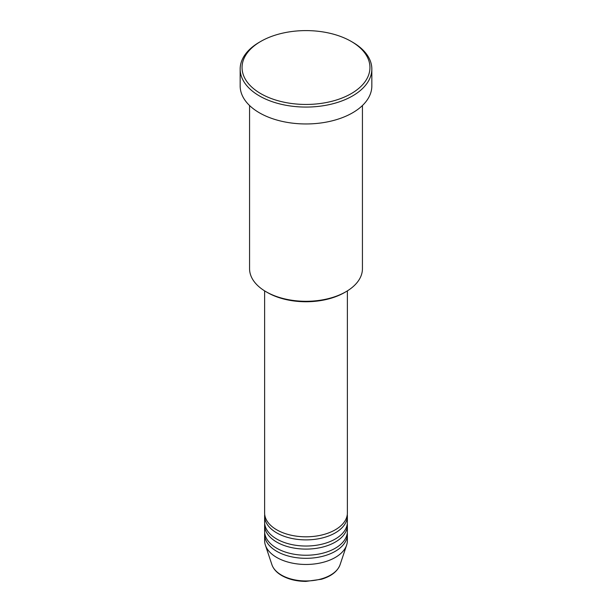 <?xml version="1.0" encoding="UTF-8"?>
<svg xmlns="http://www.w3.org/2000/svg" width="612" height="612" viewBox="0 0 612 612"><rect width="100%" height="100%" fill="white"/><g stroke="black" fill="none" stroke-linecap="round" stroke-linejoin="round"><path stroke-width="0.92" d="M264.621 290.868L264.621 512.925A41.379 23.891 0 0 0 276.739 529.816A41.379 23.891 0 0 0 321.836 534.995A41.379 23.891 0 0 0 347.379 512.925L347.379 290.868M264.705 514.455A41.379 23.891 0 0 0 264.621 515.993A41.379 23.891 0 0 0 276.739 532.891A41.379 23.891 0 0 0 321.836 538.07A41.379 23.891 0 0 0 347.379 515.993A41.379 23.891 0 0 0 347.295 514.455M264.621 515.993L264.621 522.135A41.379 23.891 0 0 0 276.739 539.034A41.379 23.891 0 0 0 321.836 544.213A41.379 23.891 0 0 0 347.379 522.135L347.379 515.993M264.705 523.673A41.379 23.891 0 0 0 264.621 525.211A41.379 23.891 0 0 0 276.739 542.102A41.379 23.891 0 0 0 321.836 547.281A41.379 23.891 0 0 0 347.379 525.211A41.379 23.891 0 0 0 347.295 523.673M264.621 525.211L264.621 531.354A41.379 23.891 0 0 0 276.739 548.245A41.379 23.891 0 0 0 321.836 553.424A41.379 23.891 0 0 0 347.379 531.354L347.379 525.211M264.705 532.891A41.379 23.891 0 0 0 264.621 534.421A41.379 23.891 0 0 0 276.739 551.32A41.379 23.891 0 0 0 321.836 556.499A41.379 23.891 0 0 0 347.379 534.421A41.379 23.891 0 0 0 347.295 532.891M345.902 291.756L344.571 292.528A54.552 31.495 180 0 1 267.429 292.528L266.098 291.756A56.434 32.581 0 0 0 345.902 291.756A56.434 32.581 0 0 0 362.434 268.722L362.434 105.532M260.781 93.636A63.954 36.927 0 0 0 351.219 93.636A63.954 36.927 0 0 0 351.227 41.417A63.954 36.927 0 0 0 351.219 41.417L352.55 42.182A65.836 38.013 180 0 1 371.836 69.057A65.836 38.013 180 0 1 331.191 104.178A65.836 38.013 180 0 1 259.45 95.939A65.836 38.013 180 0 1 240.164 69.057A65.836 38.013 180 0 1 259.45 42.182L260.773 41.417A63.954 36.927 0 0 0 260.781 93.636M240.164 69.057L240.164 85.955A65.836 38.013 0 0 0 259.45 112.83A65.836 38.013 0 0 0 331.191 121.069A65.836 38.013 0 0 0 371.836 85.955L371.836 69.057M264.621 534.421L264.621 540.564A41.379 23.891 0 0 0 265.363 545.093A41.379 23.891 0 0 0 276.739 557.463A41.379 23.891 0 0 0 318.125 563.415A41.379 23.891 0 0 0 346.637 545.093A41.379 23.891 0 0 0 347.379 540.564L347.379 534.421M352.55 42.182L351.227 41.417A63.954 36.927 0 0 0 260.773 41.417M249.566 105.532L249.566 268.722A56.434 32.581 0 0 0 266.098 291.756L267.429 292.528M281.466 575.096A34.7 20.035 0 0 0 316.167 580.084A34.7 20.035 0 0 0 340.073 564.731C337.495 571.432 331.276 576.282 321.407 579.266L305.939 581.4C296.629 581.323 288.589 579.38 281.811 575.586C276.746 572.656 273.449 569.038 271.927 564.731A34.7 20.035 0 0 0 281.466 575.096M340.073 564.731L346.637 545.093M271.927 564.731L265.363 545.093"/></g></svg>
